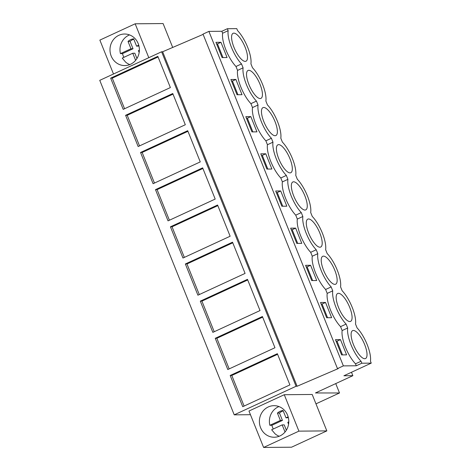 <?xml version="1.0" encoding="UTF-8"?>
<svg xmlns="http://www.w3.org/2000/svg" width="471" height="471" viewBox="0 0 471 471"><rect width="100%" height="100%" fill="white"/><g stroke="black" fill="none" stroke-linecap="round" stroke-linejoin="round"><path stroke-width="0.71" d="M234.228 414.845L99.758 80.347L161.612 51.775L296.076 386.267L234.228 414.845L250.448 414.698M203.125 34.383L162.636 51.763L161.612 51.775M162.636 51.763L297.107 386.261L338.237 368.599L337.477 368.605L203.013 34.112L208.894 31.392L221.829 31.274L227.369 28.719L236.772 28.637L237.561 30.591A22.255 7.454 -114.8 0 1 247.622 47.188A22.255 7.454 -114.8 0 1 250.925 63.844L252.503 67.759A22.255 7.454 -114.8 0 1 262.565 84.356A22.255 7.454 -114.8 0 1 265.868 101.012L267.44 104.927A22.255 7.454 -114.8 0 1 277.507 121.518A22.255 7.454 -114.8 0 1 280.81 138.174L282.382 142.089A22.255 7.454 -114.8 0 1 292.444 158.686A22.255 7.454 -114.8 0 1 295.747 175.342L297.325 179.257A22.255 7.454 -114.8 0 1 307.386 195.854A22.255 7.454 -114.8 0 1 310.689 212.509L312.261 216.425A22.255 7.454 -114.8 0 1 322.329 233.021A22.255 7.454 -114.8 0 1 325.632 249.677L327.204 253.592A22.255 7.454 -114.8 0 1 337.265 270.183A22.255 7.454 -114.8 0 1 340.568 286.839L342.146 290.754A22.255 7.454 -114.8 0 1 352.208 307.351A22.255 7.454 -114.8 0 1 355.511 324.007L357.089 327.922A22.255 7.454 -114.8 0 1 367.15 344.519A22.255 7.454 -114.8 0 1 370.453 361.175L371.242 363.129L361.834 363.218L361.045 361.257A22.255 7.454 -114.8 0 1 350.983 344.66A22.255 7.454 -114.8 0 1 347.68 328.004L346.108 324.089A22.255 7.454 -114.8 0 1 336.041 307.498A22.255 7.454 -114.8 0 1 332.738 290.842L331.166 286.927A22.255 7.454 -114.8 0 1 321.104 270.33A22.255 7.454 -114.8 0 1 317.801 253.675L316.224 249.76A22.255 7.454 -114.8 0 1 306.162 233.163A22.255 7.454 -114.8 0 1 302.859 216.507L301.281 212.592A22.255 7.454 -114.8 0 1 291.219 195.995A22.255 7.454 -114.8 0 1 287.916 179.339L286.344 175.424A22.255 7.454 -114.8 0 1 276.277 158.833A22.255 7.454 -114.8 0 1 272.974 142.177L271.402 138.262A22.255 7.454 -114.8 0 1 261.34 121.665A22.255 7.454 -114.8 0 1 258.037 105.009L256.459 101.094A22.255 7.454 -114.8 0 1 246.398 84.497A22.255 7.454 -114.8 0 1 243.095 67.842L241.523 63.926A22.255 7.454 -114.8 0 1 231.455 47.33A22.255 7.454 -114.8 0 1 228.152 30.674L227.369 28.719M172.698 47.447L163.09 23.55L135.165 23.797L99.864 40.106L113.493 74.006M326.839 430.894L312.196 394.468L284.272 394.716L298.914 431.142L326.839 430.894L291.537 447.203L263.613 447.45L298.914 431.142M110.661 78.145L123.208 109.366L170.378 87.577L157.826 56.355L110.661 78.145L112.275 78.133L158.073 56.973M185.362 263.978L197.914 295.199L245.079 273.41L232.527 242.188L185.362 263.978L186.981 263.96L232.78 242.806M200.305 301.146L247.469 279.356L260.021 310.572L212.857 332.361L200.305 301.146L201.924 301.128L214.223 331.731M140.541 152.48L153.093 183.696L200.257 161.906L187.705 130.691L140.541 152.48L142.16 152.463L154.459 183.066M125.598 115.313L138.15 146.534L185.315 124.744L172.769 93.523L125.598 115.313L127.217 115.295L139.522 145.898M170.425 226.81L217.59 205.02L230.136 236.242L182.972 258.031L170.425 226.81L172.039 226.798L184.344 257.396M155.483 189.642L168.035 220.864L215.2 199.074L202.648 167.853L155.483 189.642L157.096 189.63L169.401 220.234M215.247 338.308L262.412 316.518L274.964 347.739L227.793 369.529L215.247 338.308L216.86 338.296L229.165 368.899M230.184 375.475L277.354 353.686L289.9 384.907L242.736 406.697L230.184 375.475L231.803 375.464L244.102 406.061M297.107 386.261L296.076 386.267M337.477 368.605L343.365 365.89L356.294 365.773L361.834 363.218M208.894 31.392L343.365 365.89M221.829 31.274L222.618 33.235A22.255 7.454 -114.8 0 0 235.983 66.488L237.555 70.403A22.255 7.454 -114.8 0 0 250.925 103.649L252.497 107.565A22.255 7.454 -114.8 0 0 265.868 140.817L267.44 144.732A22.255 7.454 -114.8 0 0 280.804 177.985L282.382 181.9A22.255 7.454 -114.8 0 0 295.747 215.153L297.319 219.068A22.255 7.454 -114.8 0 0 310.689 252.315L312.261 256.23A22.255 7.454 -114.8 0 0 325.626 289.482L327.204 293.398A22.255 7.454 -114.8 0 0 340.568 326.65L342.14 330.565L347.68 328.004M342.14 330.565A22.255 7.454 -114.8 0 0 355.511 363.818L356.294 365.773M220.946 42.29L215.948 42.331L222.076 57.574L227.075 57.527L220.946 42.29L217.484 43.885L216.578 43.897M250.831 116.62L256.954 131.856L251.956 131.904L245.833 116.667L250.831 116.62L247.369 118.221L252.862 131.898M325.532 302.453L320.533 302.494L326.662 317.737L331.655 317.69L325.532 302.453L322.07 304.048L321.163 304.06M296.777 243.401L290.654 228.164L295.653 228.117L301.776 243.36L296.777 243.401M265.768 153.787L260.769 153.834L266.898 169.071L271.897 169.024L265.768 153.787L262.306 155.389L261.399 155.395M280.71 190.955L286.833 206.192L281.841 206.239L275.712 190.996L280.71 190.955L277.248 192.551L282.747 206.227M311.72 280.569L305.597 265.332L310.589 265.285L316.718 280.522L311.72 280.569M235.889 79.458L230.89 79.499L237.019 94.736L242.012 94.695L235.889 79.458L232.427 81.053L231.52 81.059M340.474 339.62L346.597 354.857L341.599 354.898L335.476 339.662L340.474 339.62L337.012 341.216L342.511 354.893M222.618 33.235L228.152 30.674M238.503 36.102A15.372 5.146 -114.8 0 1 246.386 50.797A15.372 5.146 -114.8 0 1 245.992 61.218A15.372 5.146 -114.8 0 1 240.575 58.422A15.372 5.146 -114.8 0 1 232.698 43.721A15.372 5.146 -114.8 0 1 233.092 33.306A15.372 5.146 -114.8 0 1 238.503 36.102M328.152 259.097A15.372 5.146 -114.8 0 1 336.029 273.792A15.372 5.146 -114.8 0 1 335.635 284.213A15.372 5.146 -114.8 0 1 330.218 281.417A15.372 5.146 -114.8 0 1 322.341 266.721A15.372 5.146 -114.8 0 1 322.735 256.301A15.372 5.146 -114.8 0 1 328.152 259.097M270.46 132.751A15.372 5.146 -114.8 0 1 262.577 118.056A15.372 5.146 -114.8 0 1 262.971 107.635A15.372 5.146 -114.8 0 1 268.388 110.432A15.372 5.146 -114.8 0 1 276.265 125.127A15.372 5.146 -114.8 0 1 275.871 135.548A15.372 5.146 -114.8 0 1 270.46 132.751M300.339 207.087A15.372 5.146 -114.8 0 1 292.462 192.386A15.372 5.146 -114.8 0 1 292.856 181.965A15.372 5.146 -114.8 0 1 298.267 184.767A15.372 5.146 -114.8 0 1 306.144 199.463A15.372 5.146 -114.8 0 1 305.75 209.883A15.372 5.146 -114.8 0 1 300.339 207.087M343.088 296.265A15.372 5.146 -114.8 0 1 350.966 310.96A15.372 5.146 -114.8 0 1 350.571 321.381A15.372 5.146 -114.8 0 1 345.161 318.584A15.372 5.146 -114.8 0 1 337.283 303.889A15.372 5.146 -114.8 0 1 337.678 293.468A15.372 5.146 -114.8 0 1 343.088 296.265M360.103 355.752A15.372 5.146 -114.8 0 1 352.226 341.051A15.372 5.146 -114.8 0 1 352.62 330.63A15.372 5.146 -114.8 0 1 358.031 333.433A15.372 5.146 -114.8 0 1 365.908 348.128A15.372 5.146 -114.8 0 1 365.514 358.549A15.372 5.146 -114.8 0 1 360.103 355.752M283.324 147.6A15.372 5.146 -114.8 0 1 291.208 162.295A15.372 5.146 -114.8 0 1 290.813 172.716A15.372 5.146 -114.8 0 1 285.397 169.919A15.372 5.146 -114.8 0 1 277.519 155.224A15.372 5.146 -114.8 0 1 277.914 144.803A15.372 5.146 -114.8 0 1 283.324 147.6M255.517 95.584A15.372 5.146 -114.8 0 1 247.64 80.888A15.372 5.146 -114.8 0 1 248.034 70.467A15.372 5.146 -114.8 0 1 253.445 73.264A15.372 5.146 -114.8 0 1 261.323 87.965A15.372 5.146 -114.8 0 1 260.928 98.386A15.372 5.146 -114.8 0 1 255.517 95.584M313.209 221.929A15.372 5.146 -114.8 0 1 321.087 236.63A15.372 5.146 -114.8 0 1 320.692 247.045A15.372 5.146 -114.8 0 1 315.282 244.249A15.372 5.146 -114.8 0 1 307.404 229.554A15.372 5.146 -114.8 0 1 307.798 219.133A15.372 5.146 -114.8 0 1 313.209 221.929M351.484 372.255L352.861 375.681L343.901 375.764L371.242 363.129M352.861 375.681L315.47 392.955L339.509 392.973L335.741 383.594M315.97 403.847L339.509 392.973M148.795 57.697L135.165 23.797M115.636 62.213A15.779 14.701 89.5 0 1 110.762 44.71A15.779 14.701 89.5 0 1 124.544 34.018A15.779 14.701 89.5 0 1 133.74 37.374A15.779 14.701 89.5 0 1 138.609 54.877A15.779 14.701 89.5 0 1 124.827 65.575A15.779 14.701 89.5 0 1 115.636 62.213M263.613 447.45L248.971 411.03L284.272 394.716M124.579 108.736L112.275 78.133M199.28 294.563L186.981 263.96M247.717 279.968L201.924 301.128M187.958 131.309L142.16 152.463M173.016 94.141L127.217 115.295M217.838 205.639L172.039 226.798M202.895 168.471L157.096 189.63M262.659 317.136L216.86 338.296M277.602 354.304L231.803 375.464M340.568 326.65L346.108 324.089M327.204 293.398L332.738 290.842M325.626 289.482L331.166 286.927M312.261 256.23L317.801 253.675M310.689 252.315L316.224 249.76M297.319 219.068L302.859 216.507M295.747 215.153L301.281 212.592M282.382 181.9L287.916 179.339M280.804 177.985L286.344 175.424M267.44 144.732L272.974 142.177M265.868 140.817L271.402 138.262M252.497 107.565L258.037 105.009M250.925 103.649L256.459 101.094M237.555 70.403L243.095 67.842M235.983 66.488L241.523 63.926M355.511 363.818L361.045 361.257M217.484 43.885L222.983 57.562M247.369 118.221L246.457 118.227M322.07 304.048L327.569 317.725M295.653 228.117L292.191 229.718L291.284 229.724M292.191 229.718L297.69 243.395M262.306 155.389L267.805 169.06M277.248 192.551L276.342 192.562M310.589 265.285L307.127 266.886L306.221 266.892M307.127 266.886L312.626 280.563M232.427 81.053L237.926 94.73M337.012 341.216L336.106 341.228M265.043 433.879A15.779 14.701 89.5 0 1 260.169 416.37A15.779 14.701 89.5 0 1 273.951 405.678A15.779 14.701 89.5 0 1 283.148 409.034A15.779 14.701 89.5 0 1 288.017 426.543A15.779 14.701 89.5 0 1 274.234 437.235A15.779 14.701 89.5 0 1 265.043 433.879M129.819 64.586A15.779 14.701 89.5 0 1 125.627 62.125L122.242 58.098L132.763 53.235L134.824 53.217L136.949 58.51M123.891 57.332A15.779 14.701 89.5 0 1 122.507 53.617L120.446 53.635A15.779 14.701 89.5 0 1 129.549 34.907M139.387 50.173L138.392 50.633L139.163 52.564M135.624 60.353L132.763 53.235M120.446 53.635L130.973 48.772L128.024 41.436A10.921 10.179 89.5 0 1 133.646 38.834L136.596 46.176L138.739 45.187M136.596 46.176L138.957 46.017M133.799 39.223A10.921 10.179 -90.5 0 0 130.078 41.413L128.024 41.436M122.507 53.617L133.028 48.754L130.078 41.413M130.973 48.772L133.028 48.754M279.226 436.252A15.779 14.701 89.5 0 1 275.035 433.785L271.649 429.758L282.17 424.895L284.231 424.877L286.356 430.17M273.298 428.999A15.779 14.701 89.5 0 1 271.914 425.278L269.854 425.295A15.779 14.701 89.5 0 1 278.956 406.573M288.794 421.839L287.799 422.299L288.57 424.224M285.032 432.013L282.17 424.895M269.854 425.295L280.38 420.438L277.431 413.096A10.921 10.179 89.5 0 1 283.053 410.5L286.003 417.836L288.152 416.847M286.003 417.836L288.364 417.677M283.206 410.883A10.921 10.179 -90.5 0 0 279.486 413.079L277.431 413.096M271.914 425.278L282.435 420.415L279.486 413.079M280.38 420.438L282.435 420.415"/></g></svg>
